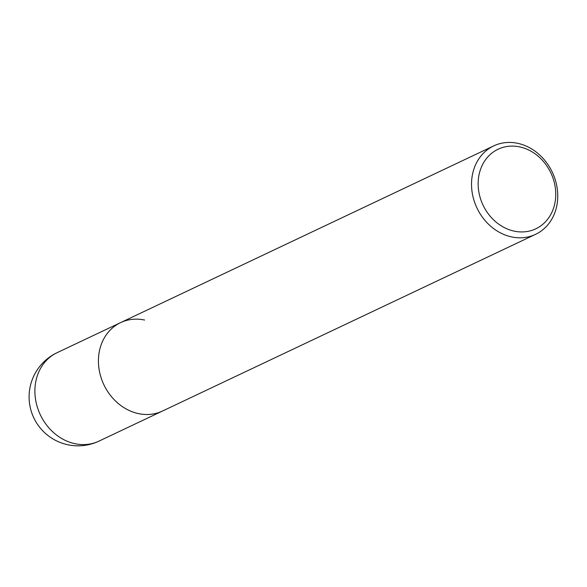 <?xml version="1.0" encoding="UTF-8"?>
<svg xmlns="http://www.w3.org/2000/svg" width="587" height="587" viewBox="0 0 587 587"><rect width="100%" height="100%" fill="white"/><g stroke="black" fill="none" stroke-linecap="round" stroke-linejoin="round"><path stroke-width="0.88" d="M475.866 205.553A48.926 41.714 -115.3 0 1 493.704 145.899A48.926 41.714 -115.3 0 1 495.773 144.996A48.926 41.714 -115.3 0 1 553.416 174.677A48.926 41.714 -115.3 0 1 535.586 234.33A48.926 41.714 -115.3 0 1 533.517 235.233A48.926 41.714 -115.3 0 1 475.866 205.553M98.954 441.131A48.926 41.714 -115.3 0 1 96.884 442.033A48.926 41.714 -115.3 0 1 74.967 443.706A48.926 41.714 -115.3 0 1 35.91 401.435A48.926 41.714 -115.3 0 1 57.071 352.699A48.926 48.926 0 0 0 33.158 416.447A48.926 48.926 0 0 0 98.954 441.131L162.489 411.039A48.926 41.714 -115.3 0 1 102.769 382.262A48.926 41.714 -115.3 0 1 120.606 322.615A48.926 41.714 -115.3 0 1 144.593 320.032M499.97 148.416A44.032 37.546 -115.3 0 1 551.853 175.124A44.032 37.546 -115.3 0 1 533.935 229.627A44.032 37.546 -115.3 0 1 482.052 202.911A44.032 37.546 -115.3 0 1 499.97 148.416M535.586 234.33L162.489 411.039A48.926 41.714 -115.3 0 1 138.503 413.615A48.926 41.714 -115.3 0 1 99.445 371.351A48.926 41.714 -115.3 0 1 120.606 322.615L493.704 145.899M57.071 352.699L120.606 322.615"/></g></svg>
